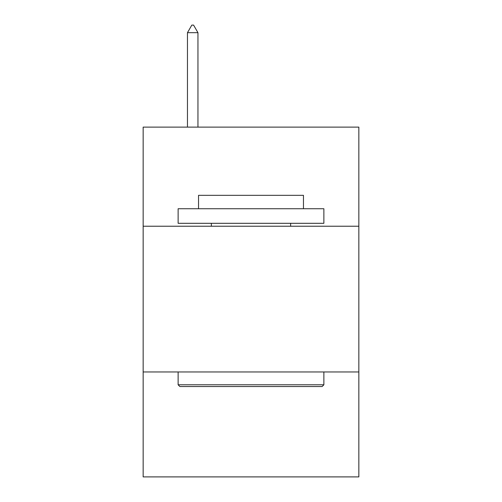 <?xml version="1.0" encoding="UTF-8"?>
<svg xmlns="http://www.w3.org/2000/svg" width="502" height="502" viewBox="0 0 502 502"><rect width="100%" height="100%" fill="white"/><g stroke="black" fill="none" stroke-linecap="round" stroke-linejoin="round"><path stroke-width="0.75" d="M358.848 226.226L358.848 127.119L143.152 127.119L143.152 226.226L358.848 226.226L358.848 476.9L143.152 476.9L143.152 226.226M358.848 371.963L143.152 371.963M179.879 386.54L178.128 384.789L323.872 384.789L322.121 386.54L179.879 386.54M323.872 208.738L323.872 223.308L178.128 223.308L178.128 208.738L323.872 208.738M198.535 208.738L198.535 195.328L303.465 195.328L303.465 208.738M323.872 371.963L323.872 384.789M178.128 371.963L178.128 384.789M290.639 223.308L290.639 226.226M211.361 223.308L211.361 226.226M197.951 32.68L193.577 25.1L191.827 25.1L187.459 32.68L197.951 32.68L197.951 127.119M187.459 32.68L187.459 127.119"/></g></svg>
